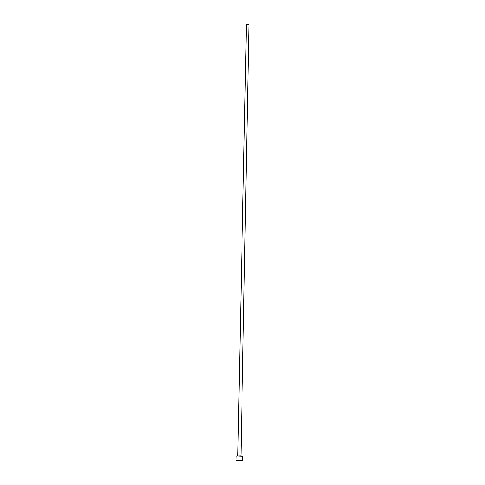 <?xml version="1.0" encoding="UTF-8"?>
<svg xmlns="http://www.w3.org/2000/svg" width="485" height="485" viewBox="0 0 485 485"><rect width="100%" height="100%" fill="white"/><g stroke="black" fill="none" stroke-linecap="round" stroke-linejoin="round"><path stroke-width="0.73" d="M236.559 456.076L241.912 456.221M237.432 456.094L236.189 456.233L236.11 460.277L242.494 460.404L242.567 456.355L237.432 456.094M237.474 460.392L242.003 460.689L237.474 460.392M237.795 455.7L246.422 25.014L246.92 24.402C247.981 24.111 248.641 24.335 248.89 25.056L240.978 455.767L237.82 455.876"/></g></svg>
